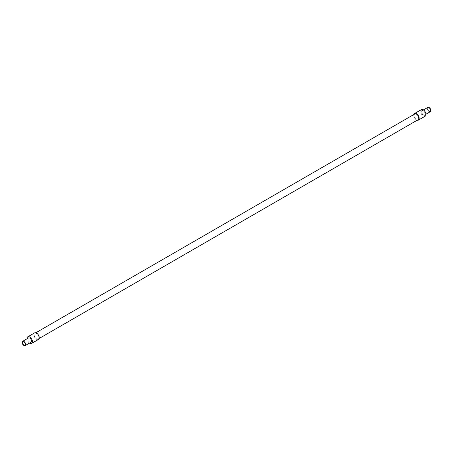 <?xml version="1.0" encoding="UTF-8"?>
<svg xmlns="http://www.w3.org/2000/svg" width="453" height="453" viewBox="0 0 453 453"><rect width="100%" height="100%" fill="white"/><g stroke="black" fill="none" stroke-linecap="round" stroke-linejoin="round"><path stroke-width="0.34" stroke-dasharray="2.27 1.7" d="M429.104 111.161A1.999 1.155 60 0 1 427.802 109.4A1.999 1.155 60 0 1 428.108 107.797A1.999 1.155 60 0 1 429.104 107.893A1.999 1.155 60 0 1 430.412 109.654A1.999 1.155 60 0 1 430.107 111.257A1.999 1.155 60 0 1 429.104 111.161M429.019 111.212A1.999 1.155 60 0 1 427.711 109.45A1.999 1.155 60 0 1 428.017 107.848A1.999 1.155 60 0 1 429.019 107.944A1.999 1.155 60 0 1 430.322 109.705A1.999 1.155 60 0 1 430.016 111.308A1.999 1.155 60 0 1 429.019 111.212M24.938 345.18A1.999 1.155 -120 0 0 24.983 345.152A1.999 1.155 -120 0 0 25.289 343.55A1.999 1.155 -120 0 0 23.981 341.789A1.999 1.155 -120 0 0 22.984 341.692A1.999 1.155 -120 0 0 22.939 341.721M38.443 339.473A3.811 2.197 60 0 1 36.54 339.286A3.811 2.197 60 0 1 34.049 335.928A3.811 2.197 60 0 1 34.638 332.876M29.53 343.091A3.811 2.197 60 0 1 27.038 338.787M30.968 342.258A2.486 1.438 60 0 1 29.728 342.14A2.486 1.438 60 0 1 28.103 339.943A2.486 1.438 60 0 1 28.482 337.949M36.54 338.872A3.307 1.908 -120 0 0 38.194 339.037A3.307 1.908 -120 0 0 38.698 336.386A3.307 1.908 -120 0 0 36.54 333.47A3.307 1.908 -120 0 0 34.887 333.312A3.307 1.908 -120 0 0 34.383 335.956A3.307 1.908 -120 0 0 36.54 338.872M414.806 113.963A3.307 1.908 -120 0 0 414.302 116.614A3.307 1.908 -120 0 0 416.46 119.53A3.307 1.908 -120 0 0 418.113 119.688M417.168 120.238A3.811 2.197 60 0 1 416.46 119.937A3.811 2.197 60 0 1 413.861 114.513M425.18 116.195A3.811 2.197 60 0 1 423.272 116.008A3.811 2.197 60 0 1 420.786 112.65A3.811 2.197 60 0 1 421.369 109.592M430.35 111.681A2.486 1.438 60 0 1 429.104 111.557A2.486 1.438 60 0 1 427.479 109.366A2.486 1.438 60 0 1 427.864 107.372M423.453 114.824A2.486 1.438 60 0 1 421.828 112.633A2.486 1.438 60 0 1 422.207 110.64A2.486 1.438 60 0 1 423.453 110.758A2.486 1.438 60 0 1 425.078 112.95A2.486 1.438 60 0 1 424.693 114.943A2.486 1.438 60 0 1 423.453 114.824M423.272 110.657A2.741 1.58 -120 0 0 421.335 111.778A2.741 1.58 -120 0 0 423.272 115.13A2.741 1.58 -120 0 0 425.208 114.014A2.741 1.58 -120 0 0 423.272 110.657M38.194 339.037L39.139 338.487M423.47 109.909L422.207 110.64L423.323 110.775C425.067 112.412 425.52 113.805 424.693 114.943L425.962 114.213M34.887 333.312L35.832 332.762"/><path stroke-width="0.68" d="M23.896 341.839A1.999 1.155 -120 0 0 22.893 341.743A1.999 1.155 -120 0 0 22.588 343.346A1.999 1.155 -120 0 0 23.896 345.107A1.999 1.155 -120 0 0 24.892 345.203A1.999 1.155 -120 0 0 25.198 343.601A1.999 1.155 -120 0 0 23.896 341.839M22.939 341.721A1.999 1.155 -120 0 0 22.69 343.334A1.999 1.155 -120 0 0 23.981 345.056A1.999 1.155 -120 0 0 24.938 345.18M27.038 338.787A3.811 2.197 60 0 1 27.82 336.805L34.638 332.876A3.811 2.197 60 0 1 36.54 333.063A3.811 2.197 60 0 1 39.032 336.42A3.811 2.197 60 0 1 38.443 339.473L31.631 343.408A3.811 2.197 60 0 1 29.728 343.215A3.811 2.197 60 0 1 29.53 343.091M27.82 336.805A3.811 2.197 60 0 1 29.728 336.992A3.811 2.197 60 0 1 32.214 340.35A3.811 2.197 60 0 1 31.631 343.408M22.65 341.319L28.482 337.949A2.486 1.438 60 0 1 29.728 338.074A2.486 1.438 60 0 1 31.353 340.265A2.486 1.438 60 0 1 30.968 342.258L25.136 345.628A2.486 1.438 60 0 1 23.896 345.503A2.486 1.438 60 0 1 22.271 343.312A2.486 1.438 60 0 1 22.65 341.319A2.486 1.438 60 0 1 23.896 341.443A2.486 1.438 60 0 1 25.521 343.634A2.486 1.438 60 0 1 25.136 345.628M39.139 338.487L418.113 119.688A3.307 1.908 -120 0 0 418.617 117.044A3.307 1.908 -120 0 0 416.46 114.128A3.307 1.908 -120 0 0 414.806 113.963L35.832 332.762M413.861 114.513A3.811 2.197 60 0 1 414.557 113.527A3.811 2.197 60 0 1 416.46 113.714A3.811 2.197 60 0 1 418.951 117.072A3.811 2.197 60 0 1 418.362 120.124A3.811 2.197 60 0 1 417.168 120.238M414.557 113.527L421.369 109.592A3.811 2.197 60 0 1 423.272 109.785A3.811 2.197 60 0 1 425.763 113.142A3.811 2.197 60 0 1 425.18 116.195L418.362 120.124M423.47 109.909L427.864 107.372A2.486 1.438 60 0 1 429.104 107.497A2.486 1.438 60 0 1 430.729 109.688A2.486 1.438 60 0 1 430.35 111.681L425.962 114.213"/></g></svg>
